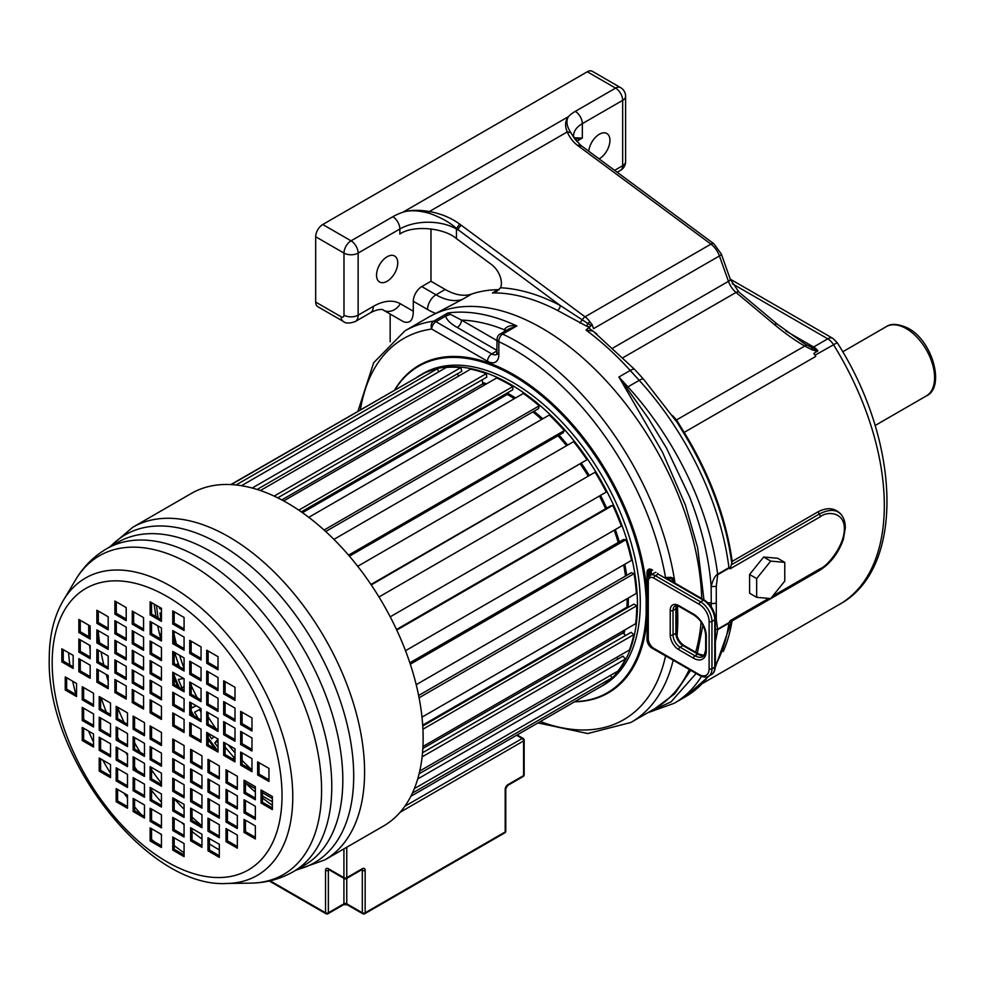 <?xml version="1.0" encoding="UTF-8"?>
<svg xmlns="http://www.w3.org/2000/svg" width="985" height="985" viewBox="0 0 985 985"><rect width="100%" height="100%" fill="white"/><g stroke="black" fill="none" stroke-linecap="round" stroke-linejoin="round"><path stroke-width="1.48" d="M614.603 170.343L622.668 165.702L622.668 100.359L582.344 123.63L582.344 138.06L574.058 137.789M315.692 302.087L341.155 316.788A9.998 5.775 120 0 0 343.223 321.369L317.761 306.667A9.998 5.775 -60 0 1 315.692 302.087L315.692 236.757L343.987 253.083A9.998 5.775 0 0 0 358.134 253.083L399.861 228.988A40.016 23.098 180 0 1 456.449 228.988L456.449 238.616L491.675 264.67A16.006 9.234 60 0 1 500.528 287.768L496.994 291.203L492.426 292.939L498.09 289.676A16.006 9.234 -120 0 0 499.198 289.565M456.449 238.616C443.718 227.535 412.592 224.999 399.861 234.024L399.861 228.988A9.998 5.775 60 0 0 392.793 216.737A50.013 28.873 180 0 1 402.828 212.255C409.526 209.99 418.391 209.731 429.435 211.492C441.169 213.733 451.241 217.931 459.675 224.075L456.461 228.52C449.48 221.773 438.103 216.306 428.992 213.203C418.28 210.322 409.551 210.014 402.828 212.255L568.468 116.624C565.119 120.761 564.713 125.858 567.249 131.928C569.687 137.494 573.048 141.939 577.345 145.251L710.948 244.12A16.006 9.234 60 0 1 719.419 255.952L728.457 281.328A16.006 9.234 -120 0 0 736.029 292.447L623.308 357.518M591.111 325.604L589.855 326.946L586.74 326.232L587.713 323.412L589.978 321.91A20.008 11.549 60 0 0 592.047 324.496L591.111 325.604L560.194 305.449A4.002 2.426 -62.5 0 1 557.498 310.423A226.07 130.525 -120 0 0 492.426 292.939M784.762 581.088L784.762 562.361L770.713 561.105L756.665 578.577L756.665 597.316L770.713 598.572L784.762 581.088M770.713 561.105L763.646 557.017L777.694 558.273L784.762 562.361M763.646 557.017L749.597 574.501L756.665 578.577M749.597 574.501L749.597 593.229L756.665 597.316M586.05 330.098L593.056 331.108L634.709 369.486A9.998 2.856 -42.2 0 0 630.228 370.471A226.07 130.525 -120 0 0 586.05 330.098L588.451 327.759L596.775 333.964M711.293 606.822L711.145 586.58C709.003 558.101 701.788 528.12 689.5 496.649L666.476 448.04L648.425 418.428L618.912 376.996L662.585 452.386L685.326 504.862L697.614 547.574L704.041 600.579M715.356 619.553L716.28 619.146L716.28 586.383L717.671 574.735L728.986 568.197L730.168 568.801L731.264 564.848L819.385 513.985C836.327 505.379 840.87 515.081 841.202 514.502C835.034 507.78 827.24 506.93 817.809 511.941L732.175 561.388L731.264 564.848M649.435 711.761L671.08 701.837L696.149 673.457M703.992 655.481L705.691 650.038C705.728 652.612 704.817 654.791 702.97 656.564A16.006 9.234 60 0 1 694.967 655.764L680.118 647.194A9.998 5.775 60 0 1 673.038 634.943L673.038 610.441A9.998 5.775 60 0 1 675.107 605.861L679.108 606.452L693.969 615.034C701.049 619.971 704.964 626.743 705.691 635.35L705.691 650.051A1.995 1.157 180 0 0 706.282 650.863A18.001 10.392 60 0 1 693.551 658.214L678.702 649.644A12.005 6.932 60 0 1 670.206 634.943L670.206 610.441A12.005 6.932 60 0 1 678.702 605.541L693.551 614.111A18.001 10.392 60 0 1 706.282 636.162L706.282 650.863M673.186 660.209A226.07 130.525 -120 0 1 630.954 722.436L655 708.547A226.07 130.525 -120 0 0 689.278 669.492A226.07 130.525 60 0 1 655 708.547L674.774 693.736L690.707 670.317M697.331 653.19L702.945 625.093M717.671 574.735L717.634 574.206C715.122 575.511 712.955 579.636 711.145 586.58L716.28 586.383M715.356 641.752A219.064 126.474 -120 0 0 717.634 629.674L715.356 629.329M730.513 621.252L728.949 623.136A4.002 2.315 -120 0 0 728.986 622.655L730.168 620.685L730.513 621.252M841.19 544.84L843.345 539.497L845.302 527.948C845.364 522.641 843.997 518.159 841.202 514.502M817.809 511.941A5.996 3.46 -120 0 1 819.385 513.985A4.002 2.315 60 0 1 820.222 516.805C826.637 511.153 844.588 511.486 844.354 528.822C844.391 546.38 826.477 566.991 820.222 568.69L772.659 596.147M804.622 343.839L817.87 350.758L813.832 353.48L815.026 355.228L837.213 342.681C900.573 441.859 905.609 568.456 839.565 604.334A216.06 124.738 -120 0 0 833.433 344.602A12.005 6.932 -120 0 0 827.769 338.828L732.261 283.692M578.688 146.297L581.667 145.989L580.547 145.115L577.345 145.251M672.62 415.695L676.523 419.942L684.169 432.39L815.765 356.41L815.026 355.228M581.667 145.989L713.928 243.8L721.303 254.007L730.341 279.383L738.947 292.089L777.091 323.991L774.173 324.348C784.479 332.992 794.624 340.207 804.634 345.981L812.108 349.835L817.513 351.362M806.592 344.972L676.523 419.942L675.168 419.61M804.991 344.048L777.091 323.991M785.722 330.898L813.622 347.003A5.996 3.46 -60 0 1 811.874 347.57L812.108 349.835M576.631 141.36L582.344 138.06L574.944 139.217M315.692 236.757A9.998 5.775 -60 0 1 322.76 224.506L587.294 71.77A9.998 5.775 -60 0 1 592.293 71.277L620.587 87.616A9.998 5.775 120 0 0 615.588 88.108L575.277 111.379A40.016 23.098 0 0 0 568.468 116.624C565.846 120.81 566.609 126.117 570.771 132.569L567.249 131.928L429.435 211.492L428.992 213.203M570.771 132.569L574.698 138.86M586.74 326.232L557.498 310.423M589.855 326.946L588.451 327.759M592.047 324.496L593.524 328.633L719.419 255.952A5.996 1.49 160.4 0 0 721.303 254.007M625.167 388.201L626.657 387.684A5.996 1.748 -42.4 0 1 627.901 386.871A2000.56 1155.036 60 0 1 618.912 376.996L630.228 370.471A2000.56 1155.036 60 0 0 639.216 380.345L627.901 386.871A219.064 126.474 -120 0 1 717.634 574.206L728.949 567.668A219.064 126.474 -120 0 0 639.216 380.345A9.998 2.906 -42.4 0 1 643.71 379.385L677.261 422.54L683.467 432.76L684.169 432.39A216.06 124.738 60 0 1 732.175 561.388M728.986 568.197A4.002 2.315 60 0 0 728.949 567.668L730.513 567.582M390.159 341.807L390.159 314.055L403.394 321.689C409.92 323.868 413.22 320.384 413.294 311.235L413.294 301.275A12.005 6.932 -60 0 1 421.789 286.573L435.998 294.786A60.011 34.647 -120 0 0 462.396 299.391L428.943 316.998A226.07 130.525 -120 0 1 600.554 374.854A226.07 130.525 -120 0 1 701.726 598.56A226.07 130.525 -120 0 0 600.554 374.854A226.07 130.525 -120 0 0 428.943 316.998L404.897 330.874L373.672 362.739L357.974 411.164M695.669 652.23A226.07 130.525 -120 0 0 701.111 622.015A226.07 130.525 60 0 1 695.669 652.23M421.789 286.573L430.987 281.267L445.195 289.467A60.011 34.647 -120 0 0 471.581 294.084A226.07 130.525 60 0 1 498.09 289.676M403.394 321.689L383.387 310.14A13.999 11.438 -60 0 0 400.292 303.725A54.015 31.188 120 0 0 373.29 306.409L358.134 315.163L358.134 253.083A9.998 5.775 60 0 0 351.054 240.832L392.793 216.737M599.102 158.88A15.009 8.668 120 0 0 599.323 158.757A15.009 8.668 120 0 0 609.124 145.534A15.009 8.668 120 0 0 606.822 133.504A15.009 8.668 120 0 0 599.323 134.256A15.009 8.668 120 0 0 588.771 151.247M387.13 256.765A15.009 8.668 120 0 0 377.329 269.988A15.009 8.668 120 0 0 379.631 282.005A15.009 8.668 120 0 0 387.13 281.267A15.009 8.668 120 0 0 396.93 268.043A15.009 8.668 120 0 0 394.628 256.014A15.009 8.668 120 0 0 387.13 256.765M430.987 228.902L430.987 281.267M500.528 287.768A230.059 132.827 -120 0 1 560.194 305.449L456.461 228.52A9.998 5.775 120 0 0 456.449 228.988L458.148 229.973A4.002 1.97 -53.5 0 1 461.374 225.331L459.675 224.075M418.834 366.137A188.554 108.867 60 0 1 418.982 366.063A188.554 108.867 60 0 1 559.332 411.484A188.554 108.867 60 0 1 646.16 593.832L646.16 618.334L647.01 618.371A189.157 109.212 60 0 1 574.6 701.776M627.199 598.671A166.551 96.161 -120 0 1 627.199 599.545A166.551 96.161 60 0 1 627.014 607.265M623.653 630.622A166.551 96.161 60 0 1 623.025 633.023M625.573 576.028A166.551 96.161 -120 0 0 623.751 564.861M618.272 542.464A166.551 96.161 -120 0 0 614.283 530.176M599.471 495.997A166.453 96.099 -120 0 1 605.627 508.765A166.551 96.161 -120 0 0 599.52 495.972M580.424 464.144A166.453 96.099 -120 0 1 588.267 476.149A166.551 96.161 -120 0 0 580.473 464.107M566.609 445.688A166.551 96.161 -120 0 0 558.027 435.739M541.713 419.413A166.551 96.161 -120 0 0 532.934 411.865M514.453 398.593A166.551 96.161 -120 0 0 507.275 394.345M485.322 384.532A166.551 96.161 -120 0 0 482.847 383.731M600.173 687.074L602.992 685.449A180.046 103.954 60 0 0 640.287 603.017A180.046 103.954 -120 0 0 561.696 421.826A180.046 103.954 -120 0 0 422.947 373.586L420.115 375.223A180.046 103.954 -120 0 1 558.864 423.452A180.046 103.954 -120 0 1 637.455 604.655A180.046 103.954 60 0 1 600.173 687.074A180.046 103.954 60 0 1 597.833 688.355M420.115 375.223A180.046 103.954 -120 0 0 417.147 377.046M418.982 366.063L418.699 366.223A188.554 108.867 -120 0 1 563.999 416.741A188.554 108.867 -120 0 1 646.295 606.489A188.554 108.867 60 0 1 607.252 692.812A188.554 108.867 60 0 1 574.883 701.603M418.699 366.223A188.554 108.867 -120 0 0 394.887 389.851M646.16 593.832L647.01 593.795L647.33 606.206L647.01 639.573A7.006 4.038 -120 0 0 651.959 648.142L666.845 656.601M670.489 577.296L671.967 578.293L673.211 578.195L670.489 577.296L665.54 577.579A220.061 127.053 -120 0 0 498.829 341.672L498.829 354.735A16.006 9.234 60 0 1 487.513 361.273L431.713 329.052A5.996 3.46 -60 0 1 435.949 321.701L491.749 353.923L497.068 350.845M675.008 583.132A226.07 130.525 -120 0 0 502.67 334.112A5.996 3.46 -120 0 0 500.072 334.026L508.925 328.916L516.817 325.937C511.08 325.075 507.004 326.17 504.591 329.224L504.48 329.815A220.061 127.053 -120 0 0 461.485 320.1L447.867 312.984L445.725 316.062L435.949 321.701A5.996 3.46 60 0 0 433.72 321.147A226.07 130.525 -120 0 0 404.897 330.874M449.739 314.584L445.725 316.062C446.537 319.768 450.367 323.56 457.237 327.451A5.996 3.46 -60 0 0 461.485 320.1L497.068 340.65M504.48 331.477L504.48 329.815A5.996 3.46 180 0 1 505.674 330.788M504.591 329.224L506.031 330.578M360.375 409.785A220.061 127.053 -120 0 1 431.713 329.052A5.996 4.765 -97.9 0 1 433.72 321.147L447.867 312.984A226.07 130.525 -120 0 1 516.817 325.937L502.67 334.112A5.996 3.78 115 0 0 498.829 341.672A5.996 3.46 180 0 1 497.068 339.222L496.76 354.415M666.242 577.986L667.017 578.601L670.933 577.678L666.845 578.109M653.942 578.17A8.003 4.617 -120 0 0 648.278 581.446L648.278 638.612A8.003 4.617 -120 0 0 653.942 648.413L699.215 674.553A13.999 8.089 -120 0 0 709.114 668.827L709.114 621.461A13.999 8.089 -120 0 0 699.215 604.31L653.942 578.17A1.995 1.157 -60 0 1 655.357 575.72A9.998 5.775 -120 0 0 650.359 575.228L654.594 572.777A9.998 5.775 60 0 1 655.357 572.457L655.936 572.371M699.215 674.553A1.995 1.157 120 0 0 699.621 675.464C703.573 677.384 706.577 677.618 708.621 676.166A16.006 9.234 -120 0 0 711.946 668.827L711.946 621.461A16.006 9.234 -120 0 0 700.618 601.86L655.357 575.72L658.189 574.095L657.648 573.356M213.893 736.62L211.787 738.885A176.044 101.64 60 0 1 208.118 733.702M225.097 748.588L225.971 748.071M208.118 737.765A180.046 103.954 -120 0 0 217.18 749.954M218.03 747.209A176.044 101.64 60 0 1 214.755 742.912L218.03 741.028M214.755 742.912L218.03 739.058M198.194 718.348A176.044 101.64 60 0 1 194.611 712.254L199.438 709.532A166.453 96.099 -120 0 0 201.051 712.303M200.435 719.641L201.051 719.284M191.152 710.825A180.046 103.954 -120 0 0 194.107 715.984M196.237 705.777L192.124 707.833A176.044 101.64 60 0 1 191.152 706.048M192.124 707.833L195.966 705.617M180.661 688.183L182.04 687.825A176.044 101.64 60 0 1 178.347 679.404L183.739 678.53M182.04 687.825L184.072 686.656M176.204 664.801L178.297 663.582M174.173 675.451A180.046 103.954 -120 0 0 179.282 687.382M177.337 665.454L178.691 664.678M177.152 674.713L176.45 674.799A176.044 101.64 60 0 1 176.192 674.171M161.011 633.429A180.046 103.954 -120 0 0 161.441 635.337M160.961 619.479A176.044 101.64 60 0 1 160.05 612.929L161.441 613.495M156.566 605.516A180.046 103.954 -120 0 0 158.08 617.817M161.441 609.37L159.558 608.545A176.044 101.64 60 0 1 159.422 607.154M159.558 608.545L160.69 607.893M230.847 484.571L417.246 377.218M231.278 484.583L424.695 372.921A180.046 103.954 -120 0 1 437.377 368.759L236.08 484.977M438.731 371.813L437.377 368.759M241.473 485.704L446.303 367.442A180.046 103.954 -120 0 1 460.783 367.614L252.209 488.031M257.134 489.459L461.854 371.259L460.783 367.614M458.468 376.184L457.643 373.684M260.409 490.53L470.67 369.141A180.046 103.954 -120 0 1 486.307 373.635L274.175 496.108M277.77 497.831L486.812 377.144L486.307 373.635M485.223 384.581A166.453 96.099 -120 0 0 482.859 383.818L482.145 379.841M482.859 383.818L281.796 499.9M283.705 500.922L496.723 377.944A180.046 103.954 -120 0 1 512.84 386.563L298.787 510.144M301.311 511.868L512.766 389.789L512.84 386.563M514.379 398.629A166.453 96.099 -120 0 0 507.275 394.431L507.263 392.966M507.275 394.431L302.469 512.68M308.798 517.322L523.343 393.458A180.046 103.954 -120 0 1 539.226 405.82L324.09 530.029M325.703 531.506L538.561 408.615L539.226 405.82M333.927 539.374L549.347 415.005A180.046 103.954 -120 0 1 564.306 430.58L348.555 555.146M349.441 556.168L563.088 432.821L564.306 430.58M357.715 566.289L573.615 441.637A180.046 103.954 -120 0 1 586.998 459.749L370.951 584.487M371.246 584.918L586.998 459.749M378.991 596.972L595.075 472.209A180.046 103.954 -120 0 1 606.292 492.057L390.22 616.807M396.499 629.513L610.491 505.958L612.793 505.379L396.77 630.092M405.5 650.716L621.35 526.088A180.046 103.954 -120 0 0 612.793 505.379M409.834 662.807L623.394 539.509L625.992 539.682L410.302 664.21M416.199 684.686L631.533 560.366A180.046 103.954 -120 0 0 625.992 539.682M418.637 695.496L631.323 572.704L634.094 573.639L419.081 697.774M421.999 717.142L636.359 593.376A180.046 103.954 -120 0 0 634.094 573.639M627.691 607.708L626.94 607.216L422.688 725.132M422.75 726.019L633.921 604.101L636.753 605.75L422.934 729.208M422.947 746.495L635.657 623.69A180.046 103.954 -120 0 0 636.753 605.75M625.721 635.423L622.963 632.961L422.836 748.501M422.528 752.737L631.077 632.333L633.847 634.623L422.122 756.862M419.758 771.033L629.427 649.977A180.046 103.954 -120 0 0 633.847 634.623M618.038 658.977L616.647 657.352M419.105 773.841L622.926 656.158L625.5 658.99L417.714 778.963M414.34 788.64L617.952 671.093A180.046 103.954 -120 0 0 625.5 658.99M412.432 793.06L612.079 677.791L610.429 675.439M410.831 796.323L601.736 686.102A180.046 103.954 -120 0 0 612.079 677.791M225.097 746.999A166.453 96.099 -120 0 0 233.593 756.936L233.593 759.423M174.665 652.476A166.453 96.099 -120 0 0 179.405 666.648M541.652 419.438A166.453 96.099 -120 0 0 532.873 411.902M566.56 445.712A166.453 96.099 -120 0 0 557.978 435.776M618.223 542.489A166.453 96.099 -120 0 0 614.234 530.201M625.512 576.065A166.453 96.099 -120 0 0 623.69 564.898M626.94 607.216A166.453 96.099 -120 0 0 627.125 598.708M622.963 632.961A166.453 96.099 -120 0 0 623.554 630.671M251.975 769.901A160.05 92.405 60 0 1 242.076 760.334M234.996 752.749A160.05 92.405 60 0 1 228.311 744.943M215.875 728.555A160.05 92.405 60 0 1 208.118 716.834M197.209 697.737A160.05 92.405 60 0 1 191.152 685.326M184.072 668.322A160.05 92.405 60 0 1 179.602 655.321M176.377 644.091A160.05 92.405 60 0 1 174.173 634.796M88.945 636.704A180.538 104.238 -120 0 1 88.675 627.076A180.538 104.238 60 0 1 88.687 625.13M191.312 493.46A192.05 110.886 60 0 1 339.308 544.914A192.05 110.886 60 0 1 423.144 738.184A192.05 110.886 60 0 1 383.374 826.107L324.804 859.917A192.05 110.886 60 0 0 364.585 771.994A192.05 110.886 60 0 0 280.75 578.724A192.05 110.886 60 0 0 132.753 527.27L191.312 493.46M154.214 604.162A190.056 109.729 -120 0 0 155.962 616.598M157.686 625.758A190.056 109.729 -120 0 0 160.801 638.994M174.173 678.136A190.056 109.729 -120 0 0 177.854 686.557M183.567 698.463A190.056 109.729 -120 0 0 184.072 699.473M191.152 712.611A190.056 109.729 -120 0 0 192.58 715.098M208.118 739.403A190.056 109.729 -120 0 0 214.865 748.612M245.45 783.038A190.056 109.729 -120 0 0 255.349 792.026M262.466 797.924A190.056 109.729 -120 0 0 272.365 805.348M201.962 825.836A190.056 109.729 60 0 1 192.05 817.058M184.072 809.264A190.056 109.729 60 0 1 174.173 798.663L174.173 810.064L184.072 815.777M161.441 783.334A190.056 109.729 60 0 1 151.542 769.864M140.116 752.232A190.056 109.729 60 0 1 134.563 742.69M124.11 722.35A190.056 109.729 60 0 1 117.584 707.513M108.19 681.14A190.056 109.729 60 0 1 106.257 674.466M103.782 664.875A190.056 109.729 60 0 1 101.049 651.861M99.583 642.848A190.056 109.729 60 0 1 98.291 631.767M89.598 645.249A180.538 104.238 -120 0 0 90.164 650.383M101.086 697.626A180.538 104.238 -120 0 0 106.343 712.093M117.584 737.186A180.538 104.238 -120 0 0 119.062 740.092M125.932 752.651A180.538 104.238 -120 0 0 127.496 755.335M134.563 766.761A180.538 104.238 -120 0 0 137.026 770.492M151.542 790.376A180.538 104.238 -120 0 0 161.441 802.172M181.437 822.426A180.538 104.238 -120 0 0 184.072 824.777M192.05 831.475A180.538 104.238 -120 0 0 201.962 838.949M209.411 843.973A180.538 104.238 -120 0 0 219.31 849.858M68.568 652.71A180.538 104.238 -120 0 0 69.861 664.9M72.718 681.251A180.538 104.238 -120 0 0 75.919 694.524M83.639 718.619A180.538 104.238 -120 0 0 84.119 719.912M88.601 731.104A180.538 104.238 -120 0 0 93.538 742.124M102.748 760.075A180.538 104.238 -120 0 0 110.517 773.311M123.864 793.073A180.538 104.238 -120 0 0 127.496 797.924M134.563 806.813A180.538 104.238 -120 0 0 141.175 814.509M159.939 833.556A180.538 104.238 -120 0 0 161.441 834.923M174.173 845.573A180.538 104.238 -120 0 0 184.072 852.788M63.249 649.657A151.678 87.567 60 0 1 63.249 649.644L63.249 661.07L73.149 666.796M154.94 842.113A151.678 87.567 60 0 1 151.542 839.54M172.757 850.08L184.072 856.618L184.072 843.542L172.757 837.016L172.757 850.08L174.173 849.267L184.072 854.98M174.173 837.829L174.173 849.267M207.995 850.818L219.31 857.356L219.31 844.28L207.995 837.755L207.995 850.818L209.411 850.006L219.31 855.719M209.411 838.567L209.411 850.006M190.634 840.796L201.962 847.334L201.962 834.27L190.634 827.732L190.634 840.796L192.05 839.983L201.962 845.696M192.05 828.545L192.05 839.983M172.757 830.478L184.072 837.016L184.072 823.94L172.757 817.415L172.757 830.478L174.173 829.666L184.072 835.379M174.173 818.227L174.173 829.666M226.008 841.621L237.336 848.159L237.336 835.083L226.008 828.557L226.008 841.621L227.424 840.808L237.336 846.521M227.424 829.37L227.424 840.808M207.995 831.217L219.31 837.755L219.31 824.679L207.995 818.153L207.995 831.217L209.411 830.404L219.31 836.117M209.411 818.966L209.411 830.404M190.634 821.195L201.962 827.732L201.962 814.669L190.634 808.131L190.634 821.195L192.05 820.382L201.962 826.095M192.05 808.944L192.05 820.382M172.757 810.877L184.072 817.415L184.072 804.339L172.757 797.813L172.757 810.877L174.173 810.064M244.034 832.423L255.349 838.961L255.349 825.886L244.034 819.36L244.034 832.423L245.45 831.611L255.349 837.324M245.45 820.173L245.45 831.611M226.008 822.019L237.336 828.557L237.336 815.481L226.008 808.956L226.008 822.019L227.424 821.207L237.336 826.92M227.424 809.768L227.424 821.207M207.995 811.615L219.31 818.153L219.31 805.077L207.995 798.552L207.995 811.615L209.411 810.803L219.31 816.516M209.411 799.364L209.411 810.803M190.634 801.593L201.962 808.131L201.962 795.067L190.634 788.529L190.634 801.593L192.05 800.78L201.962 806.493M192.05 789.342L192.05 800.78M172.757 791.275L184.072 797.813L184.072 784.737L172.757 778.212L172.757 791.275L174.173 790.462L184.072 796.175M174.173 779.024L174.173 790.462M244.034 812.822L255.349 819.36L255.349 806.284L244.034 799.758L244.034 812.822L245.45 812.009L255.349 817.722M245.45 800.571L245.45 812.009M226.008 802.418L237.336 808.956L237.336 795.88L226.008 789.354L226.008 802.418L227.424 801.605L237.336 807.318M227.424 790.167L227.424 801.605M207.995 792.014L219.31 798.552L219.31 785.476L207.995 778.95L207.995 792.014L209.411 791.201L219.31 796.914M209.411 779.763L209.411 791.201M190.634 781.991L201.962 788.529L201.962 775.466L190.634 768.928L190.634 781.991L192.05 781.179L201.962 786.892M192.05 769.741L192.05 781.179M172.757 771.674L184.072 778.212L184.072 765.136L172.757 758.61L172.757 771.674L174.173 770.861L184.072 776.574M174.173 759.423L174.173 770.861M261.05 803.046L272.365 809.584L272.365 796.52L261.05 789.982L261.05 803.046L262.466 802.233L272.365 807.946M262.466 790.795L262.466 802.233M244.034 793.221L255.349 799.758L255.349 786.683L244.034 780.157L244.034 793.221L245.45 792.408L255.349 798.121M245.45 780.97L245.45 792.408M226.008 782.816L237.336 789.354L237.336 776.279L226.008 769.753L226.008 782.816L227.424 782.004L237.336 787.717M227.424 770.566L227.424 782.004M207.995 772.412L219.31 778.95L219.31 765.874L207.995 759.349L207.995 772.412L209.411 771.6L219.31 777.313M209.411 760.161L209.411 771.6M190.634 762.39L201.962 768.928L201.962 755.864L190.634 749.326L190.634 762.39L192.05 761.577L201.962 767.29M192.05 750.139L192.05 761.577M172.757 752.072L184.072 758.61L184.072 745.534L172.757 739.009L172.757 752.072L174.173 751.259L184.072 756.972M174.173 739.821L174.173 751.259M257.639 774.936L268.954 781.474L268.954 768.411L257.639 761.873L257.639 774.936L259.055 774.124L268.954 779.837M259.055 762.686L259.055 774.124M240.66 724.455L251.975 730.993L251.975 717.917L240.66 711.392L240.66 724.455L242.076 723.643L251.975 729.356M242.076 712.204L242.076 723.643M240.66 744.488L251.975 751.026L251.975 737.962L240.66 731.424L240.66 744.488L242.076 743.675L251.975 749.388M242.076 732.237L242.076 743.675M240.66 765.136L251.975 771.674L251.975 758.61L240.66 752.072L240.66 765.136L242.076 764.323L251.975 770.036M242.076 752.885L242.076 764.323M223.681 693.846L234.996 700.384L234.996 687.308L223.681 680.783L223.681 693.846L225.097 693.034L234.996 698.747M225.097 681.595L225.097 693.034M223.681 714.654L234.996 721.192L234.996 708.116L223.681 701.591L223.681 714.654L225.097 713.842L234.996 719.555M225.097 702.404L225.097 713.842M223.681 734.687L234.996 741.225L234.996 728.161L223.681 721.623L223.681 734.687L225.097 733.874L234.996 739.587M225.097 722.436L225.097 733.874M223.681 755.335L234.996 761.873L234.996 748.809L223.681 742.271L223.681 755.335L225.097 754.522L234.996 760.235M225.097 743.084L225.097 754.522M206.715 663.237L218.03 669.775L218.03 656.699L206.715 650.174L206.715 663.237L208.118 662.425L218.03 668.138M208.118 650.986L208.118 662.425M206.715 684.046L218.03 690.583L218.03 677.508L206.715 670.982L206.715 684.046L208.118 683.233L218.03 688.946M208.118 671.795L208.118 683.233M206.715 704.854L218.03 711.392L218.03 698.316L206.715 691.79L206.715 704.854L208.118 704.041L218.03 709.754M208.118 692.603L208.118 704.041M206.715 724.886L218.03 731.424L218.03 718.361L206.715 711.823L206.715 724.886L208.118 724.074L218.03 729.787M208.118 712.635L208.118 724.074M206.715 745.534L218.03 752.072L218.03 739.009L206.715 732.471L206.715 745.534L208.118 744.722L218.03 750.435M208.118 733.283L208.118 744.722M189.736 653.437L201.051 659.975L201.051 646.899L189.736 640.373L189.736 653.437L191.152 652.624L201.051 658.337M191.152 641.186L191.152 652.624M189.736 674.245L201.051 680.783L201.051 667.707L189.736 661.181L189.736 674.245L191.152 673.432L201.051 679.145M191.152 661.994L191.152 673.432M189.736 695.053L201.051 701.591L201.051 688.515L189.736 681.989L189.736 695.053L191.152 694.24L201.051 699.953M191.152 682.802L191.152 694.24M189.736 715.085L201.051 721.623L201.051 708.56L189.736 702.022L189.736 715.085L191.152 714.273L201.051 719.986M191.152 702.834L191.152 714.273M189.736 735.733L201.051 742.271L201.051 729.208L189.736 722.67L189.736 735.733L191.152 734.921L201.051 740.634M191.152 723.482L191.152 734.921M172.757 623.985L184.072 630.511L184.072 617.447L172.757 610.909L172.757 623.985L174.173 623.16L184.072 628.886M174.173 611.734L174.173 623.16M172.757 643.636L184.072 650.174L184.072 637.098L172.757 630.572L172.757 643.636L174.173 642.823L184.072 648.536M174.173 631.385L174.173 642.823M172.757 664.444L184.072 670.982L184.072 657.906L172.757 651.38L172.757 664.444L174.173 663.631L184.072 669.344M174.173 652.193L174.173 663.631M172.757 685.252L184.072 691.79L184.072 678.714L172.757 672.189L172.757 685.252L174.173 684.44L184.072 690.153M174.173 673.001L174.173 684.44M172.757 705.285L184.072 711.823L184.072 698.759L172.757 692.221L172.757 705.285L174.173 704.472L184.072 710.185M174.173 693.034L174.173 704.472M172.757 725.933L184.072 732.471L184.072 719.407L172.757 712.869L172.757 725.933L174.173 725.12L184.072 730.833M174.173 713.682L174.173 725.12M150.126 614.862L161.441 621.4L161.441 608.324L150.126 601.798L150.126 614.862L151.542 614.049L161.441 619.762M151.542 602.611L151.542 614.049M114.888 614.123L126.203 620.649L126.203 607.585L114.888 601.047L114.888 614.123L116.304 613.298L126.203 619.023M116.304 601.872L116.304 613.298M132.249 624.145L143.564 630.671L143.564 617.607L132.249 611.069L132.249 624.145L133.665 623.32L143.564 629.046M133.665 611.894L133.665 623.32M150.126 634.463L161.441 641.001L161.441 627.925L150.126 621.4L150.126 634.463L151.542 633.65L161.441 639.363M151.542 622.212L151.542 633.65M96.875 623.32L108.19 629.846L108.19 616.782L96.875 610.244L96.875 623.32L98.291 622.508L108.19 628.221M98.291 611.069L98.291 622.508M114.888 633.724L126.203 640.25L126.203 627.186L114.888 620.649L114.888 633.724L116.304 632.899L126.203 638.625M116.304 621.473L116.304 632.899M132.249 643.747L143.564 650.272L143.564 637.209L132.249 630.671L132.249 643.747L133.665 642.922L143.564 648.647M133.665 631.496L133.665 642.922M150.126 654.065L161.441 660.603L161.441 647.527L150.126 641.001L150.126 654.065L151.542 653.252L161.441 658.965M151.542 641.814L151.542 653.252M78.849 632.518L90.164 639.056L90.164 625.98L78.849 619.454L78.849 632.518L80.265 631.705L90.164 637.418M80.265 620.267L80.265 631.705M96.875 642.922L108.19 649.447L108.19 636.384L96.875 629.858L96.875 642.922L98.291 642.109L108.19 647.822M98.291 630.671L98.291 642.109M114.888 653.326L126.203 659.851L126.203 646.788L114.888 640.262L114.888 653.326L116.304 652.513L126.203 658.226M116.304 641.075L116.304 652.513M132.249 663.348L143.564 669.874L143.564 656.81L132.249 650.272L132.249 663.348L133.665 662.523L143.564 668.249M133.665 651.097L133.665 662.523M150.126 673.666L161.441 680.204L161.441 667.128L150.126 660.603L150.126 673.666L151.542 672.854L161.441 678.567M151.542 661.415L151.542 672.854M78.849 652.119L90.164 658.657L90.164 645.581L78.849 639.056L78.849 652.119L80.265 651.307L90.164 657.02M80.265 639.868L80.265 651.307M96.875 662.523L108.19 669.061L108.19 655.985L96.875 649.46L96.875 662.523L98.291 661.711L108.19 667.424M98.291 650.272L98.291 661.711M114.888 672.927L126.203 679.465L126.203 666.389L114.888 659.864L114.888 672.927L116.304 672.115L126.203 677.828M116.304 660.676L116.304 672.115M132.249 682.95L143.564 689.475L143.564 676.412L132.249 669.874L132.249 682.95L133.665 682.125L143.564 687.85M133.665 670.699L133.665 682.125M150.126 693.268L161.441 699.806L161.441 686.73L150.126 680.204L150.126 693.268L151.542 692.455L161.441 698.168M151.542 681.017L151.542 692.455M61.833 661.895L73.149 668.421L73.149 655.357L61.833 648.82L61.833 661.895L63.249 661.07M78.849 671.721L90.164 678.259L90.164 665.183L78.849 658.657L78.849 671.721L80.265 670.908L90.164 676.621M80.265 659.47L80.265 670.908M96.875 682.125L108.19 688.663L108.19 675.587L96.875 669.061L96.875 682.125L98.291 681.312L108.19 687.025M98.291 669.874L98.291 681.312M114.888 692.529L126.203 699.067L126.203 685.991L114.888 679.465L114.888 692.529L116.304 691.716L126.203 697.429M116.304 680.278L116.304 691.716M132.249 702.551L143.564 709.077L143.564 696.013L132.249 689.475L132.249 702.551L133.665 701.726L143.564 707.452M133.665 690.3L133.665 701.726M150.126 712.869L161.441 719.407L161.441 706.331L150.126 699.806L150.126 712.869L151.542 712.057L161.441 717.769M151.542 700.618L151.542 712.057M65.244 690.005L76.559 696.53L76.559 683.467L65.244 676.929L65.244 690.005L66.66 689.18L76.559 694.905M66.66 677.754L66.66 689.18M82.223 740.486L93.538 747.024L93.538 733.948L82.223 727.422L82.223 740.486L83.639 739.673L93.538 745.386M83.639 728.235L83.639 739.673M82.223 720.454L93.538 726.979L93.538 713.916L82.223 707.378L82.223 720.454L83.639 719.629L93.538 725.354M83.639 708.203L83.639 719.629M82.223 699.806L93.538 706.331L93.538 693.268L82.223 686.73L82.223 699.806L83.639 698.981L93.538 704.706M83.639 687.555L83.639 698.981M99.202 771.095L110.517 777.633L110.517 764.557L99.202 758.031L99.202 771.095L100.618 770.282L110.517 775.995M100.618 758.844L100.618 770.282M99.202 750.287L110.517 756.825L110.517 743.749L99.202 737.223L99.202 750.287L100.618 749.474L110.517 755.187M100.618 738.036L100.618 749.474M99.202 730.254L110.517 736.78L110.517 723.716L99.202 717.178L99.202 730.254L100.618 729.429L110.517 735.155M100.618 718.003L100.618 729.429M99.202 709.606L110.517 716.132L110.517 703.068L99.202 696.53L99.202 709.606L100.618 708.781L110.517 714.507M100.618 697.355L100.618 708.781M116.168 801.704L127.496 808.242L127.496 795.166L116.168 788.64L116.168 801.704L117.584 800.891L127.496 806.604M117.584 789.453L117.584 800.891M116.168 780.896L127.496 787.434L127.496 774.358L116.168 767.832L116.168 780.896L117.584 780.083L127.496 785.796M117.584 768.645L117.584 780.083M116.168 760.088L127.496 766.625L127.496 753.55L116.168 747.024L116.168 760.088L117.584 759.275L127.496 764.988M117.584 747.837L117.584 759.275M116.168 740.055L127.496 746.581L127.496 733.517L116.168 726.979L116.168 740.055L117.584 739.23L127.496 744.955M117.584 727.804L117.584 739.23M116.168 719.407L127.496 725.933L127.496 712.869L116.168 706.331L116.168 719.407L117.584 718.582L127.496 724.307M117.584 707.156L117.584 718.582M133.147 811.505L144.463 818.042L144.463 804.967L133.147 798.441L133.147 811.505L134.563 810.692L144.463 816.405M134.563 799.254L134.563 810.692M133.147 790.696L144.463 797.234L144.463 784.159L133.147 777.633L133.147 790.696L134.563 789.884L144.463 795.597M134.563 778.446L134.563 789.884M133.147 769.888L144.463 776.426L144.463 763.35L133.147 756.825L133.147 769.888L134.563 769.076L144.463 774.789M134.563 757.637L134.563 769.076M133.147 749.856L144.463 756.382L144.463 743.318L133.147 736.78L133.147 749.856L134.563 749.031L144.463 754.756M134.563 737.605L134.563 749.031M133.147 729.208L144.463 735.733L144.463 722.67L133.147 716.132L133.147 729.208L134.563 728.383L144.463 734.108M134.563 716.957L134.563 728.383M150.126 840.956L161.441 847.494L161.441 834.43L150.126 827.892L150.126 840.956L151.542 840.143L161.441 845.856M151.542 828.705L151.542 840.143M150.126 821.305L161.441 827.843L161.441 814.767L150.126 808.242L150.126 821.305L151.542 820.493L161.441 826.206M151.542 809.054L151.542 820.493M150.126 800.497L161.441 807.035L161.441 793.959L150.126 787.434L150.126 800.497L151.542 799.685L161.441 805.398M151.542 788.246L151.542 799.685M150.126 779.689L161.441 786.227L161.441 773.151L150.126 766.625L150.126 779.689L151.542 778.876L161.441 784.589M151.542 767.438L151.542 778.876M150.126 759.657L161.441 766.182L161.441 753.119L150.126 746.581L150.126 759.657L151.542 758.832L161.441 764.557M151.542 747.406L151.542 758.832M151.542 726.758L151.542 738.184L161.441 743.909M150.126 739.009L161.441 745.534L161.441 732.471L150.126 725.933L150.126 739.009L151.542 738.184M575.277 111.379A9.998 5.775 -120 0 1 582.344 123.63A30.006 17.324 0 0 0 573.553 135.881L574.538 138.626L580.547 145.115M926.294 395.958C945.871 387.548 932.266 338.926 906.656 327.549C897.557 323.696 890.772 323.4 886.291 326.651A40.016 23.098 60 0 1 904.673 327.746A40.016 23.098 60 0 1 906.286 328.633A40.016 23.098 60 0 1 932.426 363.896A40.016 23.098 60 0 1 926.294 395.958L875.074 425.532M707.919 602.758A5.996 3.46 0 0 1 711.305 603.214A4.002 2.315 0 0 0 716.132 602.845M647.687 712.771L674.134 703.302A219.064 126.474 -120 0 0 701.48 676.363M715.356 665.466A219.064 126.474 60 0 0 728.949 623.136L717.634 629.674L716.28 619.146M728.986 622.655L717.671 629.181M845.302 527.948L844.354 528.822M843.345 539.497C838.321 553.324 830.343 563.666 819.397 570.524L731.252 621.412L819.385 570.537A4.002 2.315 -120 0 0 819.397 570.524L819.397 570.524A4.002 2.315 -120 0 0 820.222 568.69M730.168 568.801L820.222 516.805M768.768 598.4L730.168 620.685M732.052 620.944A216.06 124.738 60 0 1 723.249 651.565M837.213 342.681L832.768 338.335A9.998 5.775 -60 0 0 827.769 338.828L813.622 347.003A12.005 6.932 60 0 1 817.87 350.758M713.928 243.8A5.996 2.955 126.5 0 0 710.948 244.12L585.041 316.801L461.374 225.331M730.341 279.383A5.996 1.49 160.4 0 1 728.457 281.328L613.199 347.865M738.947 292.089A5.996 2.623 129.9 0 0 736.029 292.447L774.173 324.348M617.176 172.252L620.587 170.282A9.998 5.775 60 0 0 622.668 165.702A9.998 5.775 0 0 0 625.598 161.614L625.598 96.271A9.998 9.998 0 0 0 620.587 87.616M587.294 71.77L615.588 88.108A9.998 5.775 -120 0 1 622.668 100.359A9.998 5.775 0 0 0 625.598 96.271M589.978 321.91A16.006 9.234 -120 0 0 585.041 316.801A4.002 1.97 -53.5 0 0 582.332 319.842L579.771 322.994M683.467 432.76A216.565 125.033 60 0 1 731.633 562.324M708.338 676.313A219.064 126.474 60 0 1 685.449 696.764L674.134 703.302M462.396 299.391L471.581 294.084M413.294 301.275L427.515 309.487A12.005 6.932 120 0 1 435.998 294.786L445.195 289.467M427.515 309.487A72.016 41.579 -120 0 0 435.345 313.304M413.294 311.235L400.292 303.725M383.387 310.14L383.387 310.14C382.993 309.019 377.723 308.847 370.385 312.811A13.999 8.089 -120 0 0 373.29 306.409M370.385 312.811L355.228 321.566A13.999 8.089 -120 0 0 358.134 315.163A9.998 5.775 0 0 1 343.987 315.163L343.987 253.083A9.998 5.775 -60 0 1 351.054 240.832L322.76 224.506M341.155 316.788A4.002 2.315 -120 0 0 343.987 315.163M676.449 632.001A225.947 130.451 -120 0 0 676.843 620.205L676.843 620.205A225.947 130.451 -120 0 0 676.498 607.117M677.052 636.138A226.07 130.525 -120 0 0 677.779 619.762A226.07 130.525 -120 0 0 677.779 618.949L677.779 618.949A226.07 130.525 -120 0 0 677.384 605.713M540.371 721.537A220.061 127.053 -120 0 0 665.54 655.985L665.552 655.801M646.16 618.334A188.554 108.867 60 0 1 607.536 692.64A188.554 108.867 60 0 1 607.388 692.726M482.798 383.46A166.551 96.161 60 0 1 485.605 384.359M507.275 394.025A166.551 96.161 60 0 1 514.736 398.42M533.217 411.705A166.551 96.161 60 0 1 541.996 419.253M558.31 435.579A166.551 96.161 60 0 1 566.892 445.515M580.756 463.947A166.551 96.161 60 0 1 588.599 475.952M599.803 495.812A166.551 96.161 60 0 1 605.96 508.58M614.566 530.016A166.551 96.161 60 0 1 618.555 542.304M624.034 564.7A166.551 96.161 60 0 1 625.857 575.868M627.482 598.511A166.551 96.161 60 0 1 627.482 599.385A166.551 96.161 60 0 1 627.273 607.437M482.625 382.537A167.142 96.505 60 0 1 486.565 383.805M507.263 393.052A167.142 96.505 60 0 1 515.561 397.94M533.993 411.25A167.142 96.505 60 0 1 542.76 418.81M559.061 435.148A167.142 96.505 60 0 1 567.631 445.097M581.482 463.529A167.142 96.505 60 0 1 589.325 475.533M600.53 495.381A167.142 96.505 60 0 1 606.686 508.161M615.305 529.585A167.142 96.505 60 0 1 619.306 541.861M624.81 564.245A167.142 96.505 60 0 1 626.645 575.4M628.332 598.018A167.142 96.505 60 0 1 628.332 599.385A167.142 96.505 60 0 1 628.122 607.449M623.936 630.462A166.551 96.161 60 0 1 623.222 633.195M624.946 629.871A167.142 96.505 60 0 1 623.911 633.811M646.665 606.28L647.33 606.206M394.603 390.023A189.157 109.212 60 0 1 539.805 392.719A189.157 109.212 60 0 1 647.01 593.795L647.01 572.593L648.425 572.593L648.425 577.308M647.884 639.733L647.01 639.573M652.661 570.143L651.959 569.736A7.006 4.038 -120 0 0 647.01 572.593M487.513 361.273A5.996 3.46 -60 0 1 491.749 353.923A9.998 5.775 60 0 0 496.662 354.465M673.9 582.492A225.947 130.451 -120 0 0 673.211 578.195M497.068 350.451L457.237 327.451M498.829 354.735A5.996 3.46 180 0 1 497.068 352.285M651.959 569.736L649.669 569.847A5.996 3.46 -120 0 0 648.425 572.593L649.841 571.78L649.841 575.572M650.408 569.65A5.996 3.46 -120 0 0 649.841 571.78L651.257 571.78A4.999 2.893 60 0 1 651.75 569.983M672.521 581.692A224.962 129.885 60 0 0 671.967 578.293A4.999 2.893 60 0 1 669.8 578.367M651.257 571.78L651.257 574.711M648.278 638.612A1.995 1.157 180 0 1 647.699 637.8C648.056 642.725 650.272 646.566 654.36 649.337L699.621 675.464M653.942 648.413A1.995 1.157 120 0 0 654.36 649.337M648.278 636.975L648.278 581.446A1.995 1.157 180 0 1 647.699 580.621L647.699 637.8M658.189 574.095L703.45 600.222A16.006 9.234 60 0 1 714.765 619.824L714.765 667.202A16.006 9.234 60 0 1 711.453 674.528C713.743 673.481 715.036 670.773 715.356 666.377A1.995 1.157 180 0 1 714.765 667.202L711.946 668.827A1.995 1.157 0 0 1 709.114 668.827M667.313 578.688L704.447 600.124A1.995 1.157 120 0 0 703.45 600.222L700.618 601.86A1.995 1.157 -60 0 0 699.215 604.31M709.114 621.461A1.995 1.157 0 0 0 711.946 621.461L714.765 619.824A1.995 1.157 180 0 0 715.356 619.011L715.356 666.377M676.855 605.603L676.449 632.493C676.941 637.972 679.441 642.294 683.947 645.458L698.796 654.028A1.995 1.157 120 0 0 697.799 654.126A16.006 9.234 -120 0 0 704.14 655.542M676.621 605.578A9.998 5.775 -120 0 0 675.87 608.804L675.87 633.306A9.998 5.775 -120 0 0 682.937 645.557L697.799 654.126L694.967 655.764A1.995 1.157 -60 0 0 693.551 658.214M676.449 607.991A1.995 1.157 180 0 1 675.87 608.804L673.038 610.441A1.995 1.157 0 0 1 670.206 610.441M676.449 632.493A1.995 1.157 180 0 1 675.87 633.306L673.038 634.943A1.995 1.157 0 0 1 670.206 634.943M683.947 645.458A1.995 1.157 120 0 0 682.937 645.557L680.118 647.194A1.995 1.157 -60 0 0 678.702 649.644M705.691 635.35A1.995 1.157 180 0 0 706.282 636.162L706.282 649.226M678.702 605.541A1.995 1.157 120 0 0 679.108 606.452M693.551 614.111A1.995 1.157 120 0 0 693.969 615.034M292.767 796.84A171.698 99.128 -120 0 0 199.856 606.92A171.698 99.128 -120 0 0 63.323 600.407C53.929 616.487 49.238 635.941 49.25 658.768C46.258 757.231 147.048 888.47 226.759 883.471A171.698 99.128 -120 0 0 292.767 796.84M282.018 795.548A162.525 93.834 -120 0 0 167.105 596.504A162.525 93.834 -120 0 0 52.18 662.856A162.525 93.834 -120 0 0 167.105 861.9A162.525 93.834 -120 0 0 282.018 795.548M293.136 871.787A186.497 107.673 -120 0 0 331.773 786.412A186.497 107.673 -120 0 0 250.362 598.72A186.497 107.673 -120 0 0 106.651 548.756C93.784 556.316 83.454 566.646 75.66 579.734A184.023 106.245 -120 0 1 221.994 586.715A184.023 106.245 -120 0 1 321.578 790.265A184.023 106.245 -120 0 1 250.818 883.126C266.061 882.929 280.159 879.149 293.136 871.787L304.193 865.409A186.497 107.673 60 0 0 342.817 780.034A186.497 107.673 60 0 0 261.407 592.342A186.497 107.673 60 0 0 117.695 542.378L106.651 548.756M110.455 546.564A189.28 109.273 60 0 1 260.299 574.772A189.28 109.273 60 0 1 353.701 776.008A189.28 109.273 60 0 1 296.953 869.583M152.675 840.402A171.919 99.263 60 0 1 151.542 839.429M272.365 801.741L262.466 796.028M270.124 880.812L325.542 912.799L325.542 870.334A4.002 2.315 -120 0 1 328.362 868.696L343.925 877.684L343.925 848.873M404.835 806.259L522.173 738.516L516.559 735.278M245.45 782.94L255.349 788.653M262.466 792.765L272.365 798.478M346.757 847.248L346.757 877.684L362.32 868.696A4.002 2.315 120 0 1 365.152 870.334L365.152 912.799L505.194 831.956L505.194 789.478A4.002 2.315 120 0 1 508.026 784.577L523.577 775.601L523.577 740.966L400.132 812.243M346.757 878.361L346.757 903.824L362.32 912.799L362.32 870.334L361.483 869.853M329.199 869.853L328.362 870.334L328.362 912.799L343.925 903.824L343.925 878.361M345.341 878.497A1.995 1.157 -120 0 0 346.338 878.608A1.995 1.157 -120 0 0 346.757 877.684A1.995 1.157 0 0 1 343.925 877.684A1.995 1.157 120 0 0 344.344 878.608L328.781 869.62A1.995 1.157 -60 0 1 328.362 868.696M325.542 870.334A1.995 1.157 180 0 0 328.362 870.334A1.995 1.157 60 0 1 328.645 869.521M362.726 913.723A1.995 1.995 0 0 0 364.733 913.723A1.995 1.157 60 0 0 365.152 912.799A1.995 1.157 180 0 1 362.32 912.799A1.995 1.157 120 0 0 362.726 913.723L347.176 904.735A1.995 1.157 120 0 1 346.757 903.824A1.995 1.157 0 0 0 343.925 903.824A1.995 1.157 -120 0 1 343.506 904.735L327.956 913.723A1.995 1.157 -120 0 0 328.362 912.799A1.995 1.157 180 0 1 325.542 912.799A1.995 1.157 -60 0 0 325.949 913.723A1.995 1.995 0 0 0 327.956 913.723A1.995 1.157 -120 0 1 326.946 913.624A1.995 1.157 -60 0 1 325.949 913.723L269.287 881.009M362.037 869.521A1.995 1.157 -60 0 1 362.32 870.334A1.995 1.157 180 0 0 365.152 870.334M362.32 868.696A1.995 1.157 60 0 1 361.901 869.62L361.901 869.423M522.173 738.516A1.995 1.157 60 0 1 523.577 740.966A1.995 1.157 180 0 0 524.168 740.154A1.995 1.995 0 0 0 523.17 738.418A1.995 1.157 120 0 0 522.173 738.516M524.168 774.776A1.995 1.157 180 0 1 523.577 775.601A1.995 1.157 60 0 1 523.17 776.512A1.995 1.995 0 0 0 524.168 774.776L524.168 740.154A1.995 1.157 180 0 0 523.577 739.329A1.995 1.157 120 0 0 523.17 738.418L517.15 734.945M508.026 784.577A1.995 1.157 60 0 1 507.607 785.501L505.773 788.665A1.995 1.157 180 0 1 505.194 789.478M505.194 831.956A1.995 1.157 60 0 1 504.776 832.867A1.995 1.995 0 0 0 505.773 831.131A1.995 1.157 180 0 1 505.194 831.956M886.291 326.651L842.692 351.817M643.71 379.385L634.709 369.486M832.768 338.335L730.254 279.149M702.822 683.282L839.565 604.334M731.559 621.24L715.332 667.202M709.459 675.673L685.449 696.764M343.223 321.369C345.476 323.523 349.478 323.597 355.228 321.566M620.587 170.282A9.998 9.998 0 0 0 625.598 161.614M630.954 722.436L587.75 733.542L537.97 722.916M500.072 334.026A5.996 5.996 0 0 0 497.068 339.222M650.359 575.228L647.699 580.621M704.447 600.124C711.121 604.679 714.753 610.971 715.356 619.011M708.621 676.166L711.453 674.528M698.796 654.028L704.213 655.456M226.759 883.471L250.818 883.126M63.323 600.407L75.66 579.734M109.31 547.217L132.753 527.27M295.808 870.247L324.804 859.917M344.344 878.608A1.995 1.995 0 0 0 346.338 878.608L361.901 869.62M347.176 904.735L343.506 904.735M364.733 913.723L504.776 832.867M505.773 831.131L505.773 787.15M507.607 785.501L523.17 776.512"/></g></svg>
